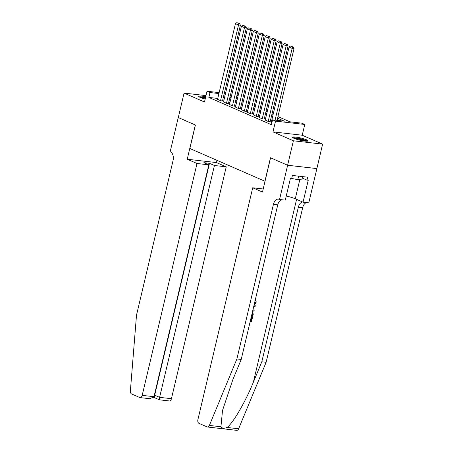 <?xml version="1.0" encoding="UTF-8"?>
<svg xmlns="http://www.w3.org/2000/svg" width="453" height="453" viewBox="0 0 453 453"><rect width="100%" height="100%" fill="white"/><g stroke="black" fill="none" stroke-linecap="round" stroke-linejoin="round"><path stroke-width="0.68" d="M306.426 139.779A7.928 1.161 13.3 0 0 297.944 137.401A7.928 1.161 13.3 0 0 292.553 137.253A7.928 1.161 13.3 0 0 294.099 138.369A7.928 1.161 13.3 0 0 302.587 140.747A7.928 1.161 13.3 0 0 307.978 140.9A7.928 1.161 13.3 0 0 306.426 139.779M205.707 96.789A7.928 1.161 13.3 0 0 198.72 96.325A7.928 1.161 13.3 0 0 200.271 97.446A7.928 1.161 13.3 0 0 205.175 99.037M277.944 116.58L289.937 121.806L301.789 123.165L304.767 124.462L275.532 121.121L272.553 119.819L284.405 121.178L277.564 118.193M287.638 165.249L270.571 157.808L262.48 192.049L252.706 187.785L197.899 419.648A3.046 1.897 -83.5 0 0 198.992 423.362L207.123 426.913A3.046 1.897 -83.5 0 0 207.468 427.003A3.046 1.897 -83.5 0 0 209.382 425.435L236.891 358.952L273.431 204.377A7.112 4.428 96.5 0 1 278.408 199.127A7.112 4.428 96.5 0 1 279.218 199.348L279.546 199.49L287.638 165.249L316.879 168.595L322.627 144.128L302.225 135.226L304.767 124.462M237.061 94.932L238.199 95.43M316.845 168.584L287.61 165.237L293.391 140.781L322.627 144.128M205.985 95.606L184.071 93.097L204.473 101.999L207.015 91.234L219.144 92.622M287.61 165.237L270.481 157.769L264.931 181.245L189.864 148.505L195.413 125.028L178.289 117.553L184.071 93.097M271.188 122.672L271.789 123.04M265.231 120.073L268.487 121.597L270.164 121.693M259.275 117.48L262.53 118.997L264.207 119.094M253.318 114.881L256.568 116.404L258.25 116.5M247.361 112.282L250.611 113.805L252.293 113.901M241.398 109.683L244.654 111.206L246.33 111.302M235.441 107.084L238.697 108.607L240.373 108.703M229.484 104.484L232.74 106.008L234.416 106.104M223.527 101.885L226.783 103.409L228.459 103.505M217.768 98.448L208.839 97.429L271.398 124.711L272.553 119.819M271.59 120.979L270.447 120.487M265.634 118.38L264.49 117.888M259.671 115.787L258.533 115.288M253.714 113.188L252.576 112.689M247.757 110.589L246.619 110.09M241.8 107.99L240.662 107.491M235.843 105.39L234.705 104.892M229.886 102.791L228.748 102.293M223.929 100.192L222.791 99.7M217.57 99.286L220.826 100.809L222.502 100.906M302.225 135.226L272.989 131.88L293.391 140.781M272.989 131.88L275.532 121.121M208.839 97.429L209.999 92.537L207.015 91.234M230.283 95.793L231.421 96.285M236.239 98.392L237.383 98.884M242.196 100.985L243.34 101.483M248.159 103.584L249.297 104.082M254.116 106.183L255.254 106.682M260.073 108.782L261.211 109.281M266.03 111.381L267.168 111.88M271.987 113.98L273.125 114.479M238.119 95.753L236.896 95.611M231.721 95.022L230.498 94.881M224.32 93.216L225.543 93.358M230.719 93.947L231.942 94.088M218.924 93.556L209.999 92.537M272.746 116.093L271.607 115.594M266.789 113.493L265.651 112.995M260.832 110.894L259.688 110.396M254.875 108.295L253.731 107.797M248.912 105.696L247.774 105.198M242.955 103.097L241.817 102.599M236.998 100.498L235.86 100M231.041 97.899L229.903 97.406M225.084 95.3L223.946 94.807M217.548 99.383L235.447 23.658L238.425 24.96L240.401 25.187L239.665 23.652L236.789 22.65L239.665 23.652M222.48 101.002L240.401 25.187M220.526 100.679L238.873 23.562M236.789 22.65L235.447 23.658M199.739 97.197A6.857 1.008 -166.7 0 1 205.481 97.729M205.351 98.29A6.353 0.929 13.3 0 0 200.894 97.701M205.52 97.582A7.877 1.155 13.3 0 0 199.127 96.846M293.572 138.12A6.857 1.008 -166.7 0 1 302.689 139.507A6.857 1.008 -166.7 0 1 306.681 141.223M305.413 141.155A6.353 0.929 13.3 0 0 302.377 140.022A6.353 0.929 13.3 0 0 294.727 138.629M307.383 141.183A7.877 1.155 13.3 0 0 303.074 139.456A7.877 1.155 13.3 0 0 292.961 137.769M302.53 176.602L301.941 179.088L297.768 179.643L290.452 178.233L285.277 200.147L279.546 199.49M298.595 176.149L297.768 179.643M197.004 163.488L142.191 395.356L154.003 396.703L208.816 164.841L197.004 163.488L187.231 159.23L195.328 124.988L178.289 117.548M154.003 396.703L149.943 398.736L140.056 397.604A3.046 1.897 -83.5 0 1 139.711 397.508L131.58 393.963A3.046 1.897 -83.5 0 1 130.373 390.973L136.5 315.169L173.04 160.594A7.112 4.428 -83.5 0 0 170.492 151.925L170.164 151.783L178.256 117.542M216.998 160.339L216.472 162.576L187.231 159.23M216.472 162.576L226.24 166.834L214.428 165.487L209.479 163.329L203.873 162.684L208.816 164.841M214.428 165.487L159.615 397.349L171.432 398.697A3.046 1.897 96.5 0 1 169.297 400.95L159.411 399.818L154.462 397.66M226.24 166.834L171.432 398.697M140.056 397.604A3.046 1.897 -83.5 0 0 142.191 395.356M209.479 163.329L154.671 395.192L159.615 397.349C159.235 399.087 159.196 399.891 159.507 399.773M154.558 397.615C154.252 397.74 154.292 396.93 154.671 395.192L154.371 395.158M250.356 320.781L251.126 320.871L251.947 317.411L252.491 317.474L252.225 317.355A13.239 1.942 13.3 0 0 251.591 317.253L250.775 320.718A13.239 1.942 13.3 0 0 250.384 320.662M236.891 358.952L241.217 359.45L232.78 379.835L222.508 410.475L220.945 426.76C222.146 428.402 224.184 428.634 227.061 427.456C233.091 423.074 245.515 401.698 253.369 382.19L261.8 361.805L298.34 207.231A7.112 4.428 96.5 0 1 302.61 201.987M252.768 310.565L253.957 311.279L252.791 310.475M253.805 306.177L255.277 305.684L253.884 305.849M261.8 361.805L266.126 362.298L302.666 207.723A7.112 4.428 96.5 0 1 306.505 202.576M281.596 199.728A7.112 4.428 96.5 0 0 277.757 204.875L241.217 359.45M227.061 427.456L238.623 428.781L266.126 362.298M302.191 178.04L306.97 180.124L307.661 177.185L292.411 175.441L291.721 178.38M306.97 180.124L308.233 180.266L303.051 202.18L308.782 202.836L316.879 168.595M252.706 187.785L263.199 188.986M286.251 196.019A11.433 1.676 -166.7 0 1 295.277 198.793L303.051 202.18M238.623 428.781A3.046 1.897 96.5 0 1 236.704 430.35L207.468 427.003M254.286 304.144L255.492 302.655L255.147 302.508M255.492 302.655L254.699 300.877M255.05 300.067C255.979 300.503 256.313 301.364 256.058 302.644L254.088 304.982M252.989 309.642L254.161 310.401L253.957 311.279M255.277 305.684L255.073 306.562L253.612 307.015M252.531 311.579L253.255 314.24L252.757 316.341L251.438 316.194M251.636 315.367L252.406 315.452L252.695 314.246L252.332 312.428M252.406 315.452L252.055 315.299A13.239 1.942 13.3 0 0 251.664 315.243M252.695 314.246L252.338 314.088L252.055 315.299M252.683 312.819L252.293 312.644L252.338 314.088M252.491 317.474L251.477 321.76L250.158 321.613M251.947 317.411L251.591 317.253M251.126 320.871L250.775 320.718M223.505 101.982L241.404 26.257L244.382 27.559L246.358 27.78L245.622 26.246L242.746 25.249L245.622 26.246M228.437 103.601L246.358 27.78M226.483 103.278L244.83 26.155M242.746 25.249L241.404 26.257M229.461 104.581L247.361 28.856L250.345 30.153L252.315 30.379L251.579 28.845L248.703 27.848L251.579 28.845M234.394 106.195L252.315 30.379M232.44 105.877L250.786 28.754M248.703 27.848L247.361 28.856M235.418 107.174L253.323 31.455L256.302 32.752L258.278 32.978L257.536 31.444L254.66 30.447L257.536 31.444M240.35 108.794L258.278 32.978M238.403 108.477L256.749 31.353M254.66 30.447L253.323 31.455M241.381 109.773L259.28 34.054L262.259 35.351L264.235 35.577L263.493 34.043L260.617 33.046L263.493 34.043M246.313 111.393L264.235 35.577M244.36 111.076L262.706 33.952M260.617 33.046L259.28 34.054M247.338 112.372L265.237 36.653L268.216 37.95L270.192 38.177L269.45 36.642L266.579 35.64L269.45 36.642M252.27 113.992L270.192 38.177M250.316 113.675L268.663 36.551M266.579 35.64L265.237 36.653M253.295 114.971L271.194 39.252L274.173 40.549L276.149 40.776L275.407 39.241L272.536 38.239L275.407 39.241M258.227 116.591L276.149 40.776M256.273 116.274L274.62 39.151M272.536 38.239L271.194 39.252M259.252 117.57L277.151 41.846L280.13 43.148L282.106 43.375L281.37 41.84L278.493 40.838L281.37 41.84M264.184 119.19L282.106 43.375M262.23 118.867L280.577 41.75M278.493 40.838L277.151 41.846M265.209 120.17L283.108 44.445L286.086 45.747L288.063 45.974L287.327 44.439L284.45 43.437L287.327 44.439M270.141 121.789L288.063 45.974M268.187 121.466L286.534 44.349M284.45 43.437L283.108 44.445M271.166 122.769L289.065 47.044L292.043 48.346L294.02 48.573L293.284 47.038L290.407 46.036L293.284 47.038M277.055 120.334L294.02 48.573M275.079 120.107L292.491 46.948M290.407 46.036L289.065 47.044M253.369 382.19L296.585 199.36M298.34 207.231L302.666 207.723M277.757 204.875L273.431 204.377M209.382 425.435L220.945 426.76M299.869 179.36L295.277 198.793M153.59 397.558L154.456 397.66"/></g></svg>
